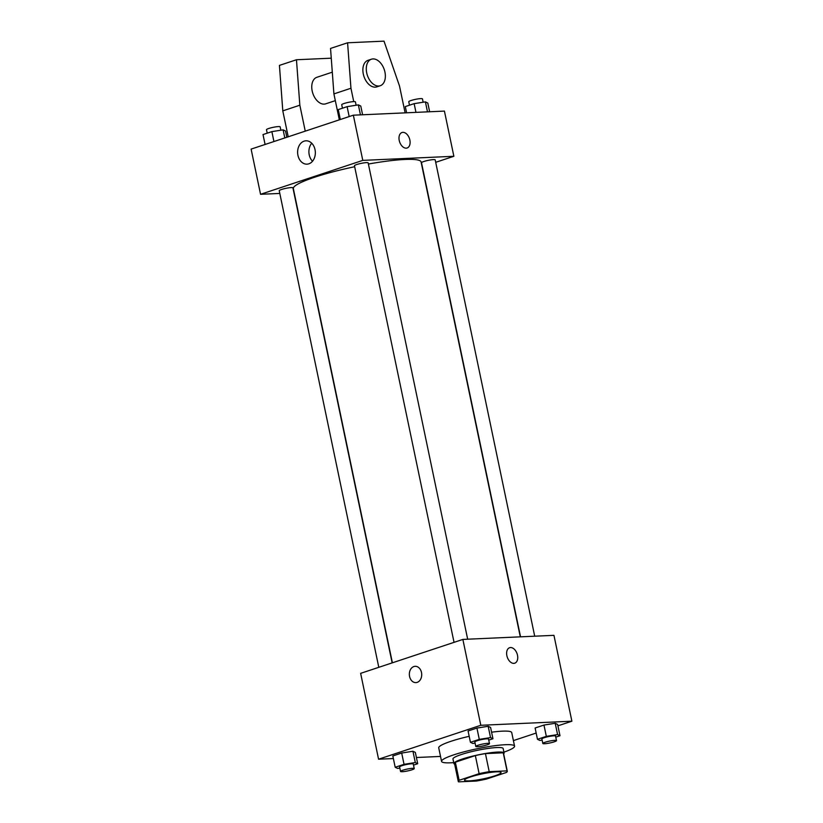 <?xml version="1.0" encoding="UTF-8"?>
<svg xmlns="http://www.w3.org/2000/svg" width="823" height="823" viewBox="0 0 823 823"><rect width="100%" height="100%" fill="white"/><g stroke="black" fill="none" stroke-linecap="round" stroke-linejoin="round"><path stroke-width="1.23" d="M469.151 780.883A18.641 2.551 -11.8 0 1 464.532 780.173A18.641 2.551 -11.8 0 1 482.257 773.867A18.641 2.551 -11.8 0 1 501.032 772.55A18.641 2.551 -11.8 0 1 489.52 777.396A18.641 2.551 -11.8 0 1 469.151 780.883M486.444 779.062L506.443 772.427A25.04 3.426 -11.8 0 0 507.287 771.244A25.04 3.426 -11.8 0 0 507.019 770.873L489.212 771.676A25.04 3.426 -11.8 0 0 479.12 773.661L459.121 780.297A25.04 3.426 -11.8 0 0 458.277 781.48A25.04 3.426 -11.8 0 0 458.534 781.85L476.352 781.048A25.04 3.426 -11.8 0 0 486.444 779.062M479.12 773.661L475.344 755.576L455.345 762.211L459.121 780.297M458.277 781.48L454.502 763.405A25.04 3.426 -11.8 0 1 455.345 762.211M475.344 755.576A25.04 3.426 -11.8 0 1 485.436 753.601L489.212 771.676M507.287 771.244L503.511 753.168A25.04 3.426 -11.8 0 0 503.244 752.798L485.436 753.601M503.666 753.899A25.636 3.508 168.2 0 0 504.098 753.045A25.636 3.508 168.2 0 0 488.944 752.963A25.636 3.508 168.2 0 0 462.31 759.032A25.636 3.508 168.2 0 0 453.915 763.528A25.636 3.508 168.2 0 0 454.656 764.145M453.915 763.528L452.969 759.012A25.636 3.508 -11.8 0 1 461.364 754.516A25.636 3.508 -11.8 0 1 487.998 748.446A25.636 3.508 -11.8 0 1 503.151 748.519L504.098 753.045M503.244 752.798L507.019 770.873M453.73 762.633A37.282 5.092 -11.8 0 1 450.798 762.808A37.282 5.092 -11.8 0 1 441.56 761.388A37.282 5.092 -11.8 0 1 477.021 748.776A37.282 5.092 -11.8 0 1 514.56 746.142A37.282 5.092 -11.8 0 1 503.913 752.15M441.56 761.388L438.731 747.829A37.282 5.092 -11.8 0 1 469.182 736.318M491.578 732.203A37.282 5.092 -11.8 0 1 511.721 732.583L514.56 746.142M488.749 740.144L492.946 738.745L490.59 727.45L488.183 726.287L476.929 728.067L468.071 730.999L470.437 742.305L472.834 743.467L475.087 743.107M555.792 737.13L559.99 735.741L557.624 724.446L555.216 723.283L543.962 725.053L535.115 727.995L537.47 739.291L539.878 740.453L542.131 740.103M557.912 725.835L571.882 721.205L480.797 725.289L378.57 759.207L393.373 758.549M416.407 757.51L440.531 756.43M513.398 740.607L536.164 733.056M413.516 765.112L417.703 763.713L415.348 752.417L412.94 751.255L401.686 753.035L392.828 755.967L395.194 767.273L397.602 768.435L399.844 768.075M571.882 721.205L553.951 635.335L462.865 639.42L360.639 673.348L378.57 759.207M462.865 639.42L480.797 725.289M415.893 682.606A8.158 6.183 87.4 0 1 409.566 676.444A8.158 6.183 87.4 0 1 415.162 666.311A8.158 6.183 87.4 0 1 421.705 674.181A8.158 6.183 87.4 0 1 415.893 682.606A8.158 6.183 87.4 0 1 409.566 676.444A8.158 6.183 87.4 0 1 415.162 666.311M513.83 663.369A8.158 5.205 -108.4 0 1 507.04 656.394A8.158 5.205 -108.4 0 1 509.612 647.711A8.158 5.205 -108.4 0 1 517.122 653.822A8.158 5.205 -108.4 0 1 514.745 663.194A8.158 5.205 -108.4 0 1 513.83 663.369M509.612 647.711A8.158 5.205 -108.4 0 1 517.111 653.822A8.158 5.205 -108.4 0 1 514.745 663.194M392.396 662.803L293.348 188.642A65.254 8.919 -11.8 0 1 354.672 166.719M368.395 164.034A65.254 8.919 -11.8 0 1 421.078 161.956L520.29 636.848M454.039 642.351L354.466 165.742A6.995 0.957 -11.8 0 1 361.122 163.376A6.995 0.957 -11.8 0 1 368.159 162.882L467.67 639.204M378.796 667.319L279.234 190.71A6.995 0.957 -11.8 0 1 285.879 188.344A6.995 0.957 -11.8 0 1 292.916 187.85L392.16 662.885M520.548 636.837L421.51 162.738A6.995 0.957 -11.8 0 1 428.155 160.372A6.995 0.957 -11.8 0 1 435.192 159.878L534.703 636.2M435.706 162.316L453.864 156.288L362.789 160.382L260.552 194.3L279.799 193.436M297.936 155.321A11.687 8.858 87.4 0 1 305.95 140.805A11.687 8.858 87.4 0 1 315.332 152.09A11.687 8.858 87.4 0 1 307 164.158A11.687 8.858 87.4 0 1 297.936 155.321M453.864 156.288L444.43 111.095L353.345 115.189L362.789 160.382M353.345 115.189L251.118 149.107L260.552 194.3M311.722 143.233A11.687 8.858 -92.6 0 0 309.222 154.817A11.687 8.858 -92.6 0 0 312.524 161.226M407.118 147.996A8.158 5.205 71.6 0 0 409.864 140.023A8.158 5.205 -108.4 0 1 407.118 147.996A8.158 5.205 -108.4 0 1 399.618 141.895A8.158 5.205 -108.4 0 1 401.984 132.513A8.158 5.205 -108.4 0 1 409.864 140.023A8.158 5.205 71.6 0 0 401.974 132.513M339.333 119.839L333.912 93.904L330.537 48.434L347.584 42.786L350.948 88.246L353.736 101.61M332.297 72.177L316.886 77.29A13.981 8.919 71.6 0 0 312.473 92.176A13.981 8.919 71.6 0 0 324.128 104.12A13.981 8.919 71.6 0 0 325.692 103.832L335.321 100.643M331.268 58.186L296.465 59.75L299.839 105.21L305.251 131.145M296.465 59.75L279.429 65.398L282.793 110.868L288.215 136.793M371.41 59.205L368.004 60.336A13.981 8.919 71.6 0 0 363.293 74.008A13.981 8.919 71.6 0 0 376.811 86.868L380.216 85.746A13.981 8.919 -108.4 0 1 366.708 72.877A13.981 8.919 -108.4 0 1 371.41 59.205A13.981 8.919 -108.4 0 1 384.279 69.667A13.981 8.919 -108.4 0 1 380.216 85.746M405.122 112.864L399.525 86.076L384.012 41.15L347.584 42.786M350.948 88.246L333.912 93.904M299.839 105.21L282.793 110.868M559.99 735.741L557.582 734.579L546.328 736.359L537.47 739.291M542.83 743.467L541.884 738.951A6.995 0.957 -11.8 0 1 548.53 736.585A6.995 0.957 -11.8 0 1 555.566 736.091L556.513 740.607A6.995 0.957 -11.8 0 1 552.202 742.428A6.995 0.957 -11.8 0 1 544.559 743.735A6.995 0.957 -11.8 0 1 542.83 743.467A6.995 0.957 -11.8 0 1 549.476 741.101A6.995 0.957 -11.8 0 1 556.513 740.607M557.624 724.446L555.216 723.283L557.582 734.579M555.216 723.283L543.962 725.053L546.328 736.359M543.962 725.053L535.115 727.995M417.703 763.713L415.306 762.551L404.042 764.33L395.194 767.273M400.554 771.439L399.608 766.923A6.995 0.957 -11.8 0 1 406.253 764.557A6.995 0.957 -11.8 0 1 413.29 764.063L414.236 768.579A6.995 0.957 -11.8 0 1 409.926 770.4A6.995 0.957 -11.8 0 1 402.282 771.707A6.995 0.957 -11.8 0 1 400.554 771.439A6.995 0.957 -11.8 0 1 407.2 769.073A6.995 0.957 -11.8 0 1 414.236 768.579M415.348 752.417L412.94 751.255L415.306 762.551M412.94 751.255L401.686 753.035L404.042 764.33M401.686 753.035L392.828 755.967M492.946 738.745L490.539 737.583L479.284 739.363L470.437 742.305M475.787 746.471L474.85 741.955A6.995 0.957 -11.8 0 1 481.496 739.589A6.995 0.957 -11.8 0 1 488.533 739.095L489.479 743.611A6.995 0.957 -11.8 0 1 485.159 745.432A6.995 0.957 -11.8 0 1 477.525 746.739A6.995 0.957 -11.8 0 1 475.787 746.471A6.995 0.957 -11.8 0 1 482.443 744.105A6.995 0.957 -11.8 0 1 489.479 743.611M490.59 727.45L488.183 726.287L490.539 737.583M488.183 726.287L476.929 728.067L479.284 739.363M476.929 728.067L468.071 730.999M429.627 111.763L427.806 103.04L425.398 101.877L414.144 103.657L405.297 106.589L406.593 112.792M425.398 101.877L427.487 111.856M414.144 103.657L415.965 112.37M409.484 105.2L408.764 101.723A6.995 0.957 -11.8 0 1 415.409 99.367A6.995 0.957 -11.8 0 1 422.446 98.873L423.156 102.237M286.836 137.256L285.53 131.022L283.122 129.859L271.868 131.629L263.01 134.571L265.088 144.478M283.122 129.859L284.809 137.925M271.868 131.629L273.936 141.535M267.208 133.172L266.487 129.705A6.995 0.957 -11.8 0 1 273.133 127.339A6.995 0.957 -11.8 0 1 280.17 126.845L280.869 130.209M362.593 114.767L360.772 106.054L358.365 104.891L347.111 106.661L338.253 109.603L340.321 119.5M358.365 104.891L360.453 114.87M347.111 106.661L349.178 116.568M342.45 108.204L341.72 104.737A6.995 0.957 -11.8 0 1 348.376 102.371A6.995 0.957 -11.8 0 1 355.413 101.877L356.112 105.241"/></g></svg>
